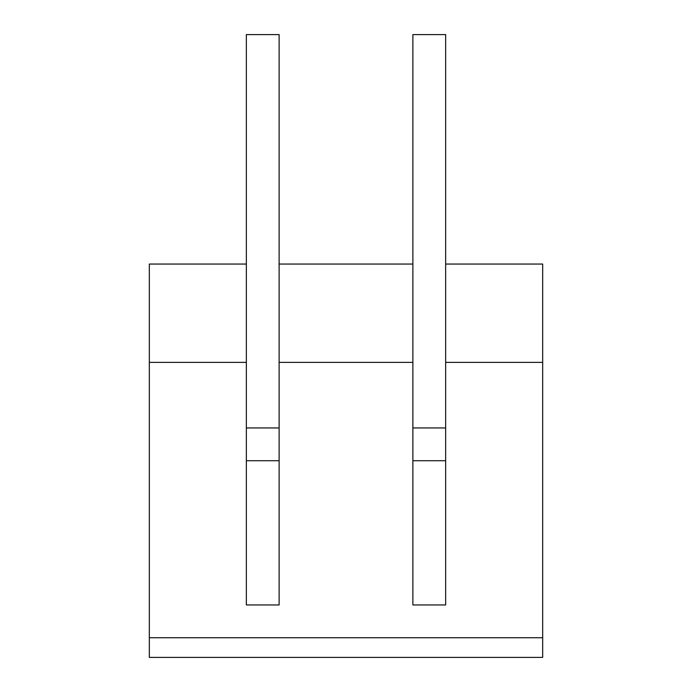 <?xml version="1.0" encoding="UTF-8"?>
<svg xmlns="http://www.w3.org/2000/svg" width="692" height="692" viewBox="0 0 692 692"><rect width="100%" height="100%" fill="white"/><g stroke="black" fill="none" stroke-linecap="round" stroke-linejoin="round"><path stroke-width="1.04" d="M246.352 264.05L246.352 362.392L149.325 362.392L149.325 264.05L246.352 264.05L246.352 34.6L279.127 34.6L279.127 264.05L412.873 264.05L412.873 34.6L445.648 34.6L445.648 264.05L542.675 264.05L542.675 657.4L149.325 657.4L149.325 637.73L542.675 637.73M246.352 460.725L279.127 460.725M279.127 264.05L279.127 604.955L246.352 604.955L246.352 362.392M445.648 264.05L445.648 604.955L412.873 604.955L412.873 264.05M445.648 460.725L412.873 460.725M149.325 362.392L149.325 637.73M445.648 362.392L542.675 362.392M279.127 362.392L412.873 362.392M412.873 427.95L445.648 427.95M246.352 427.95L279.127 427.95"/></g></svg>
